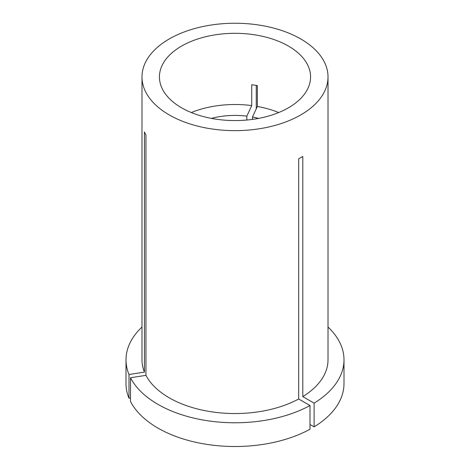 <?xml version="1.0" encoding="UTF-8"?>
<svg xmlns="http://www.w3.org/2000/svg" width="470" height="470" viewBox="0 0 470 470"><rect width="100%" height="100%" fill="white"/><g stroke="black" fill="none" stroke-linecap="round" stroke-linejoin="round"><path stroke-width="0.7" d="M309.994 405.51A108.999 62.933 0 0 1 157.926 404.341A108.999 62.933 0 0 1 130.501 377.745L130.501 401.48A108.999 62.933 0 0 0 157.926 428.076A108.999 62.933 0 0 0 309.994 429.245L309.994 405.51L298.685 398.983L298.685 158.819L302.792 156.445L302.792 396.61A93.013 53.703 0 0 0 328.013 359.844L328.013 76.945A93.013 53.703 0 0 0 300.771 38.969A93.013 53.703 0 0 0 199.403 27.331A93.013 53.703 0 0 0 141.987 76.945A93.013 53.703 0 0 0 169.229 114.915A93.013 53.703 0 0 0 270.597 126.553A93.013 53.703 0 0 0 328.013 76.945M278.698 112.541A75.576 43.634 0 0 0 257.354 106.461L257.354 85.575L251.738 84.706L251.738 105.591A75.576 43.634 0 0 0 191.302 112.541M288.439 46.089A75.576 43.634 0 0 0 206.077 36.631A75.576 43.634 0 0 0 159.424 76.945A75.576 43.634 0 0 0 181.561 107.794A75.576 43.634 0 0 0 263.923 117.253A75.576 43.634 0 0 0 310.576 76.945A75.576 43.634 0 0 0 288.439 46.089M130.501 377.745L145.953 375.354A93.013 53.703 0 0 0 169.229 397.814A93.013 53.703 0 0 0 298.685 398.983M256.256 108.829L256.256 85.364M141.987 76.945L141.987 359.844A93.013 53.703 0 0 0 144.449 372.111L144.449 131.953L145.953 135.19L145.953 375.354M246.844 120.038L246.844 116.143A56.682 32.724 0 0 0 211.394 118.393M246.844 116.143L251.738 105.591M252.461 119.392L252.461 117.007L257.354 106.461M258.606 118.393A56.682 32.724 0 0 0 252.461 117.007M141.987 327.032A108.999 62.933 0 0 0 126.001 359.844A108.999 62.933 0 0 0 128.997 374.502L144.449 372.111M126.001 359.844L126.001 383.573A108.999 62.933 0 0 0 128.997 398.237L128.997 374.502M130.501 398.002L128.997 398.237M309.994 424.498L314.101 426.872L314.101 403.137A108.999 62.933 0 0 0 343.999 359.844A108.999 62.933 0 0 0 328.013 327.032M314.101 403.137L302.792 396.61M314.101 426.872A108.999 62.933 0 0 0 343.999 383.573L343.999 359.844"/></g></svg>
